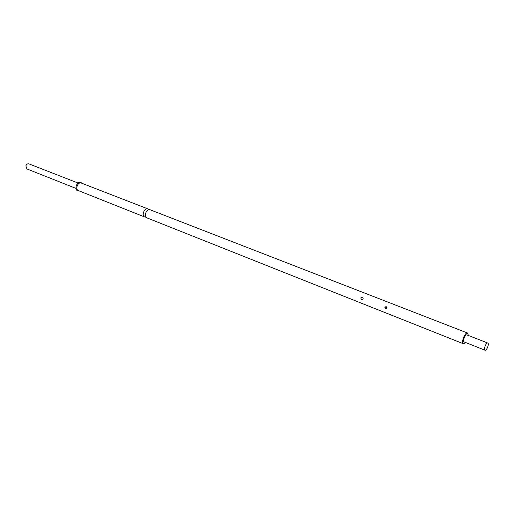 <?xml version="1.0" encoding="UTF-8"?>
<svg xmlns="http://www.w3.org/2000/svg" width="514" height="514" viewBox="0 0 514 514"><rect width="100%" height="100%" fill="white"/><g stroke="black" fill="none" stroke-linecap="round" stroke-linejoin="round"><path stroke-width="0.77" d="M148.899 209.661L147.691 208.832C144.209 207.752 141.305 215.886 144.762 217.011L145.97 217.12M485.12 350.233C486.822 350.599 489.469 343.493 487.792 343.044L487.664 343.011C485.974 342.607 483.301 349.751 484.978 350.195L485.12 350.233M467.046 334.974L466.796 334.871C465.041 334.441 462.42 341.476 464.155 341.945L464.303 341.983M390.492 303.144L389.047 302.605L390.492 303.144M386.592 308.278L385.699 308.528C384.915 307.578 385.108 307.012 386.284 306.832L386.746 307.314M386.187 306.685C387.087 307.783 386.862 308.432 385.519 308.631C384.523 307.513 384.748 306.864 386.187 306.685M385.577 312.795L463.429 343.776C460.795 343.056 464.784 332.346 467.444 333.021L468.472 335.514M362.454 297.105C363.591 298.461 363.321 299.251 361.65 299.469C360.365 298.088 360.635 297.298 362.454 297.105M465.703 342.562L463.429 343.776M385.545 312.795L146.92 217.872C143.464 216.741 146.374 208.594 149.85 209.673L389.464 302.714M79.227 190.945L78.077 190.919C73.817 190.109 76.625 181.095 80.743 182.38L82.201 183.382M75.963 188.387L26.94 168.952L25.841 165.881C26.522 164.229 27.55 163.561 28.932 163.882L78.07 183.035M144.762 217.011L78.456 190.636C74.941 189.467 77.633 181.879 81.167 182.997L147.948 208.915M487.792 343.044L466.924 334.91M467.637 333.072L391.07 303.337M484.978 350.195L464.155 341.945"/></g></svg>
